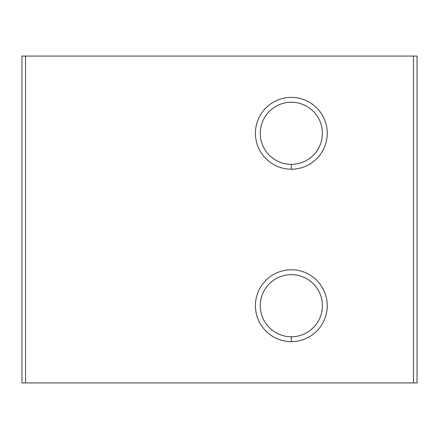 <?xml version="1.0" encoding="UTF-8"?>
<svg xmlns="http://www.w3.org/2000/svg" width="439" height="439" viewBox="0 0 439 439"><rect width="100%" height="100%" fill="white"/><g stroke="black" fill="none" stroke-linecap="round" stroke-linejoin="round"><path stroke-width="0.66" d="M417.05 56.071L417.05 382.929L417.05 56.071L25.544 56.071L25.544 382.929L413.456 382.929L413.456 56.071L413.456 382.929L417.05 382.929L25.544 382.929L25.544 56.071L21.95 56.071L21.95 382.929L25.544 382.929L21.95 382.929L21.95 56.071L417.05 56.071M291.337 169.213A35.916 35.916 0 0 1 260.228 115.336A35.916 35.916 0 0 1 322.44 115.336A35.916 35.916 0 0 1 291.337 169.213A35.916 35.916 0 0 0 322.44 115.336A35.916 35.916 0 0 0 260.228 115.336A35.916 35.916 0 0 0 291.337 169.213L291.337 164.356A31.059 31.059 0 0 1 260.278 133.297A31.059 31.059 0 0 1 291.337 102.238A31.059 31.059 0 0 1 322.396 133.297A31.059 31.059 0 0 1 291.337 164.356L291.337 169.213M291.337 341.624A35.916 35.916 0 0 1 260.228 287.743A35.916 35.916 0 0 1 322.44 287.743A35.916 35.916 0 0 1 291.337 341.624A35.916 35.916 0 0 0 322.44 287.743A35.916 35.916 0 0 0 260.228 287.743A35.916 35.916 0 0 0 291.337 341.624L291.337 336.762A31.059 31.059 0 0 1 260.278 305.703A31.059 31.059 0 0 1 291.337 274.644A31.059 31.059 0 0 1 322.396 305.703A31.059 31.059 0 0 1 291.337 336.762L291.337 341.624M291.337 102.238A31.059 31.059 0 0 0 260.278 133.297A31.059 31.059 0 0 0 291.337 164.356A31.059 31.059 0 0 0 322.396 133.297A31.059 31.059 0 0 0 291.337 102.238M291.337 274.644A31.059 31.059 0 0 0 260.278 305.703A31.059 31.059 0 0 0 291.337 336.762A31.059 31.059 0 0 0 322.396 305.703A31.059 31.059 0 0 0 291.337 274.644"/></g></svg>
